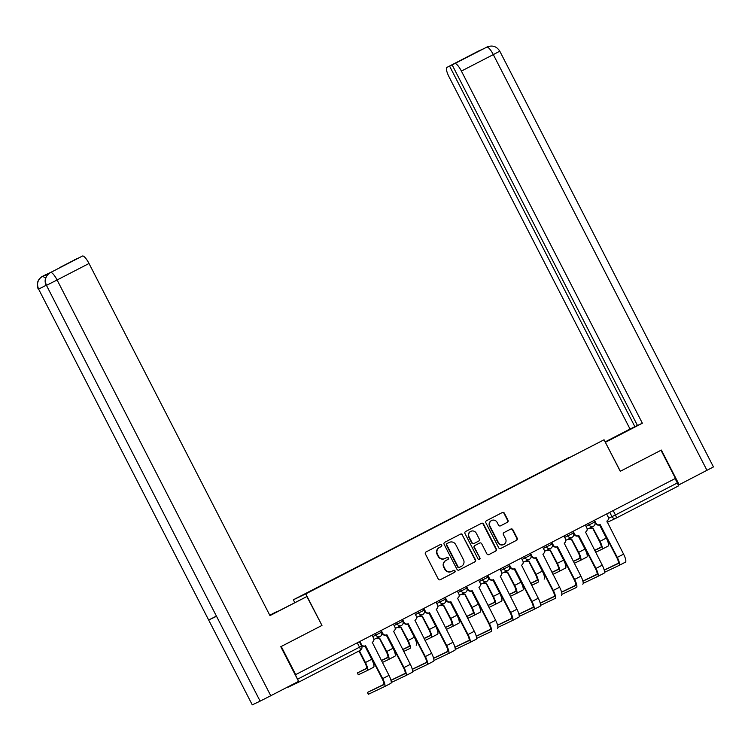 <?xml version="1.0" encoding="UTF-8"?>
<svg xmlns="http://www.w3.org/2000/svg" width="751" height="751" viewBox="0 0 751 751"><rect width="100%" height="100%" fill="white"/><g stroke="black" fill="none" stroke-linecap="round" stroke-linejoin="round"><path stroke-width="1.13" d="M441.738 545.066A1.089 1.061 64.6 0 0 440.302 544.578L426.042 551.947A1.558 1.511 64.6 0 0 425.413 554.022L438.255 579.012A1.558 1.511 64.6 0 0 440.311 579.706L454.571 572.337A1.089 1.061 64.6 0 0 455.012 570.882A1.089 1.061 64.6 0 0 453.566 570.394L451.726 571.351A4.994 4.835 64.6 0 1 445.146 569.127L444.076 567.043A4.994 4.835 64.6 0 1 446.094 560.387L447.934 559.429A1.089 1.061 64.6 0 0 448.375 557.974A1.089 1.061 64.6 0 0 446.939 557.486L445.09 558.444A4.994 4.835 64.6 0 1 438.518 556.219L437.448 554.135A4.994 4.835 64.6 0 1 439.457 547.479L441.297 546.521A1.089 1.061 64.6 0 0 441.738 545.066M444.949 558.509L444.583 558.688A4.994 4.835 64.6 0 1 438.152 556.388L437.082 554.304A4.994 4.835 64.6 0 1 439.091 547.648L440.94 546.69A1.089 1.061 64.6 0 0 440.095 544.682M440.124 579.791L454.205 572.515A1.089 1.061 64.6 0 0 453.36 570.507M451.586 571.417L451.22 571.595A4.994 4.835 64.6 0 1 444.789 569.296L443.719 567.221A4.994 4.835 64.6 0 1 445.728 560.556L447.577 559.598A1.089 1.061 64.6 0 0 446.732 557.599M507.357 522.32A1.558 1.511 64.6 0 0 507.986 520.236L504.381 513.224A1.558 1.511 64.6 0 0 502.325 512.529L486.498 520.715A1.558 1.511 64.6 0 0 485.869 522.79L498.711 547.779A1.558 1.511 64.6 0 0 500.757 548.474L516.594 540.288A1.558 1.511 64.6 0 0 517.223 538.214L512.877 529.746A1.558 1.511 64.6 0 0 510.821 529.051L504.043 532.553A1.558 1.511 64.6 0 0 503.414 534.628L505.573 538.833A4.177 4.037 64.6 0 1 503.771 544.456A4.177 4.037 64.6 0 1 498.392 542.541L489.934 526.094A4.177 4.037 64.6 0 1 491.736 520.462A4.177 4.037 64.6 0 1 497.115 522.386L498.523 525.127A1.558 1.511 64.6 0 0 500.579 525.822L506.991 522.489A1.558 1.511 64.6 0 0 507.62 520.405L504.024 513.393A1.558 1.511 64.6 0 0 502.147 512.623M486.648 47.2L487.352 46.853C492.618 45.004 496.758 46.449 499.781 51.181L713.45 466.934L679.157 484.724L661.359 450.074L620.26 471.309L661.002 450.262L675.459 478.406L295.34 674.792L297.593 679.176L359.522 647.184L361.625 646.067L359.382 641.711M620.26 471.309L604.057 439.776L293.35 599.786L294.655 602.33M281.184 646.508L321.972 625.433L305.77 593.891L604.057 439.776M281.24 646.48L295.697 674.623M462.654 534.787A1.558 1.511 64.6 0 0 460.598 534.092L444.761 542.278A1.558 1.511 64.6 0 0 444.132 544.353L456.974 569.342A1.558 1.511 64.6 0 0 459.03 570.037L474.867 561.851A1.558 1.511 64.6 0 0 475.496 559.777L462.287 534.956A1.558 1.511 64.6 0 0 460.419 534.186M465.629 531.492L481.466 523.316A1.558 1.511 64.6 0 0 481.466 523.316A1.558 1.511 64.6 0 1 483.522 524.01L496.355 548.99A1.558 1.511 64.6 0 1 495.726 551.074L488.957 554.576A1.558 1.511 64.6 0 1 486.901 553.881L481.691 543.743A1.558 1.511 64.6 0 0 479.636 543.048L475.139 545.376A1.558 1.511 64.6 0 0 474.51 547.46L479.936 558.002A1.089 1.061 64.6 0 1 479.467 559.476A1.089 1.061 64.6 0 1 478.058 558.979L465 533.576A1.558 1.511 64.6 0 1 465.629 531.492M675.102 478.584L677.355 482.959A3.182 0.798 62.7 0 1 678.087 486.132A3.182 0.798 62.7 0 1 678.078 486.132L616.158 518.124A3.182 0.798 -117.3 0 0 615.426 514.951L677.355 482.959M287.577 687.043A3.182 0.798 -117.3 0 0 288.074 687.203L298.316 682.349A3.182 0.798 -117.3 0 0 298.325 682.34A3.182 0.798 -117.3 0 0 298.438 681.439M298.25 680.725A3.182 0.798 -117.3 0 0 297.593 679.176M569.277 457.641L322.376 585.179M569.098 457.443L322.217 585.001M305.77 593.891L293.35 599.786M321.972 625.433L306.887 596.538L269.975 615.604L89.012 263.488L57.095 279.982L270.764 695.736L298.579 681.364L280.771 646.714L321.785 625.527M458.842 570.112L474.501 562.03A1.558 1.511 64.6 0 0 475.13 559.946L462.287 534.956M447.239 543.452A1.089 1.061 64.6 0 0 446.798 544.907L458.072 566.845A1.089 1.061 64.6 0 0 459.509 567.334L461.452 566.32A4.994 4.835 64.6 0 0 463.461 559.664L455.763 544.672A4.994 4.835 64.6 0 0 449.182 542.447L446.873 543.63A1.089 1.061 64.6 0 0 446.432 545.085L446.798 544.907M459.443 567.362L459.143 567.503A1.089 1.061 64.6 0 1 457.706 567.014L446.432 545.085M446.873 543.63L448.826 542.616M488.77 554.651L495.369 551.243A1.558 1.511 64.6 0 0 495.998 549.159L483.156 524.179A1.558 1.511 64.6 0 0 481.288 523.4M479.363 543.18A1.558 1.511 64.6 0 0 479.269 543.226L474.782 545.545A1.558 1.511 64.6 0 0 474.153 547.629L479.936 558.002M479.269 559.542A1.089 1.061 64.6 0 0 479.57 558.181M476.284 533.229A4.177 4.037 64.6 0 0 470.905 531.314A4.177 4.037 64.6 0 0 469.112 536.937L472.088 542.738A1.558 1.511 64.6 0 0 474.144 543.433L478.64 541.105A1.558 1.511 64.6 0 0 479.269 539.03L476.284 533.229M470.905 531.314L470.548 531.483A4.177 4.037 64.6 0 0 468.746 537.115L469.112 536.937M474.05 543.471L473.778 543.602A1.558 1.511 64.6 0 1 471.722 542.907L468.746 537.115M500.401 525.897L506.991 522.489M491.736 520.462L491.379 520.64A4.177 4.037 64.6 0 0 489.577 526.263L489.934 526.094M503.771 544.456L503.405 544.625A4.177 4.037 64.6 0 1 498.026 542.71L489.577 526.263M500.579 548.549L516.237 540.467A1.558 1.511 64.6 0 0 516.857 538.383L512.511 529.915A1.558 1.511 64.6 0 0 510.642 529.145M359.4 650.788L365.437 662.523A8.026 2.018 62.7 0 1 367.286 670.521A8.026 2.018 62.7 0 1 367.277 670.53L358.311 674.773L357.363 672.934L366.328 668.69A5.961 1.502 -117.3 0 0 366.338 668.681A5.961 1.502 -117.3 0 0 364.958 662.739L358.94 651.023M366.601 668.296L357.363 672.934M364.93 646.057L371.717 659.275A8.026 2.018 62.7 0 1 373.576 667.273A8.026 2.018 62.7 0 1 373.566 667.282L367.305 670.512L373.576 667.273M359.898 641.448L361.381 644.339A3.182 3.079 64.6 0 0 365.568 645.757L382.71 678.604A8.026 2.018 62.7 0 1 384.559 686.602L368.337 694.29L367.399 692.45L383.601 684.771A5.961 1.502 -117.3 0 0 383.611 684.762A5.961 1.502 -117.3 0 0 382.231 678.829L365.305 645.888M383.874 684.377L367.399 692.45M365.099 645.982A3.182 3.079 -115.4 0 1 360.912 644.565L359.429 641.692M372.064 635.168L373.547 638.059A3.182 3.079 64.6 0 1 372.261 642.302L388.99 675.356A8.026 2.018 62.7 0 1 390.849 683.354A8.026 2.018 62.7 0 1 390.839 683.363L384.578 686.592A8.026 2.018 62.7 0 1 384.55 686.611L390.849 683.354M387.929 657.275L381.367 660.505M376.749 638.106A3.182 3.079 64.6 0 0 379.649 638.172L386.756 651.502A8.026 2.018 62.7 0 1 388.614 659.5L382.372 662.466M386.258 635.046L393.045 648.254A8.026 2.018 62.7 0 1 394.904 656.252A8.026 2.018 62.7 0 1 394.885 656.261L388.633 659.491M381.424 660.627L387.657 657.669A5.961 1.502 -117.3 0 0 387.666 657.669A5.961 1.502 -117.3 0 0 386.286 651.727L379.386 638.303M379.18 638.397A3.182 3.079 -115.4 0 1 376.279 638.322M388.614 659.5A8.026 2.018 62.7 0 1 388.596 659.509L394.904 656.252M409.248 646.254L402.686 649.493M398.077 627.085A3.182 3.079 64.6 0 0 400.978 627.151L408.084 640.481A8.026 2.018 62.7 0 1 409.943 648.479A8.026 2.018 62.7 0 1 409.924 648.488L403.691 651.446M407.586 624.025L414.374 637.233A8.026 2.018 62.7 0 1 416.232 645.231A8.026 2.018 62.7 0 1 416.214 645.24L416.232 645.231M402.752 649.606L408.976 646.649A5.961 1.502 -117.3 0 0 408.995 646.649A5.961 1.502 -117.3 0 0 407.615 640.706L400.715 627.282M400.499 627.376A3.182 3.079 -115.4 0 1 397.608 627.31M277.372 611.671L269.806 615.285M269.9 615.463L306.887 596.538M277.241 611.417L269.759 615.191M74.471 259.827A9.538 2.403 62.7 0 1 74.49 259.818A9.538 2.403 62.7 0 1 74.509 259.808L77.25 258.616M270.764 695.736L260.128 701.134L46.459 285.38C44.3 279.982 45.576 275.739 50.298 272.66L82.479 256.035A9.538 2.403 62.7 0 1 89.012 263.488M216.157 616.224L208.656 620.016L252.27 704.86L260.128 701.134M252.27 704.86L38.601 289.107C36.452 283.7 37.719 279.456 42.413 276.396L44.525 275.307A9.538 2.403 62.7 0 1 46.506 276.199M46.093 285.324L38.601 289.107L208.656 620.016L216.523 616.289L46.459 285.38L57.095 279.982A9.538 2.403 -117.3 0 0 50.561 272.529M77.212 258.532L59.573 267.647L82.479 256.035M52.317 271.618L52.298 271.627A9.538 2.403 62.7 0 1 52.298 271.627A9.538 2.403 62.7 0 1 52.317 271.618L44.525 275.307M45.614 278.152L42.685 276.265M605.325 442.245L634.614 426.99L605.184 441.973M620.345 471.262L605.362 442.32M605.447 442.273L642.358 423.207L637.486 425.517L452.158 64.915L486.939 47.06M637.439 425.432L630.042 429.046L449.079 76.921A9.538 2.403 -117.3 0 1 446.873 67.421A9.538 2.403 -117.3 0 0 446.873 67.421L449.586 66.126L634.914 426.737M605.146 441.907L630.042 429.046M642.358 423.207L461.396 71.082A9.538 2.403 -117.3 0 0 454.862 63.628M679.157 484.724L678.191 485.184M452.158 64.915L469.797 55.799L449.586 66.126M479.194 50.815L484.836 48.139M480.509 50.186L446.892 67.412L478.791 50.927A9.538 2.403 62.7 0 1 478.809 50.918L479.326 50.655M405.202 673.356L390.952 680.246M381.217 630.436L382.7 633.328A3.182 3.079 64.6 0 0 386.896 634.736L404.029 667.583A8.026 2.018 62.7 0 1 405.887 675.581A8.026 2.018 62.7 0 1 405.869 675.59L391.252 682.518M390.98 680.359L404.93 673.75A5.961 1.502 -117.3 0 0 403.559 667.808L386.634 634.867M386.418 634.961A3.182 3.079 -115.4 0 1 382.231 633.544L380.757 630.671M393.383 624.147L394.866 627.038A3.182 3.079 64.6 0 1 393.59 631.281L410.318 664.335A8.026 2.018 62.7 0 1 412.177 672.333A8.026 2.018 62.7 0 1 412.158 672.342L405.906 675.571M426.521 662.335L412.28 669.235M402.545 619.415L404.029 622.307A3.182 3.079 64.6 0 0 408.215 623.724L425.357 656.562A8.026 2.018 62.7 0 1 427.216 664.569A8.026 2.018 62.7 0 1 427.197 664.569L412.581 671.507M412.308 669.348L426.249 662.739A5.961 1.502 -117.3 0 0 426.268 662.729A5.961 1.502 -117.3 0 0 424.888 656.787L407.953 623.846M407.746 623.94A3.182 3.079 -115.4 0 1 403.559 622.532L402.085 619.65M414.712 613.126L416.195 616.017A3.182 3.079 64.6 0 1 414.918 620.26L431.647 653.314A8.026 2.018 62.7 0 1 433.505 661.312A8.026 2.018 62.7 0 1 433.487 661.321L427.225 664.56M430.576 635.233L424.015 638.472M419.405 616.064A3.182 3.079 64.6 0 0 422.297 616.139L429.412 629.46A8.026 2.018 62.7 0 1 431.262 637.468L425.019 640.425M428.905 613.004L435.702 626.212A8.026 2.018 62.7 0 1 437.551 634.22A8.026 2.018 62.7 0 1 437.542 634.22L431.281 637.458A8.026 2.018 62.7 0 1 431.252 637.477L437.551 634.22M424.071 638.585L430.304 635.637A5.961 1.502 -117.3 0 0 430.314 635.628A5.961 1.502 -117.3 0 0 428.943 629.685L422.043 616.261M421.827 616.355A3.182 3.079 -115.4 0 1 418.927 616.289M451.905 624.222L445.343 627.451M440.724 605.043A3.182 3.079 64.6 0 0 443.625 605.118L450.731 618.448A8.026 2.018 62.7 0 1 452.59 626.447A8.026 2.018 62.7 0 1 452.581 626.456L446.347 629.404M450.234 601.983L457.021 615.2A8.026 2.018 62.7 0 1 458.88 623.199A8.026 2.018 62.7 0 1 458.861 623.208L452.609 626.437M445.399 627.573L451.633 624.616A5.961 1.502 -117.3 0 0 451.642 624.607A5.961 1.502 -117.3 0 0 450.262 618.664L443.362 605.24M443.156 605.344A3.182 3.079 -115.4 0 1 440.255 605.268M473.233 613.201L466.671 616.43M462.053 594.032A3.182 3.079 64.6 0 0 464.953 594.097L472.06 607.428A8.026 2.018 62.7 0 1 473.919 615.426A8.026 2.018 62.7 0 1 473.9 615.435L467.676 618.392M471.562 590.971L478.349 604.179A8.026 2.018 62.7 0 1 480.208 612.178A8.026 2.018 62.7 0 1 480.189 612.187L473.937 615.416M466.728 616.552L472.961 613.595A5.961 1.502 -117.3 0 0 472.97 613.595A5.961 1.502 -117.3 0 0 471.59 607.653L464.691 594.229M464.484 594.323A3.182 3.079 -115.4 0 1 461.583 594.248M447.849 651.314L433.609 658.214M423.874 608.394L425.357 611.286A3.182 3.079 64.6 0 0 429.544 612.703L446.685 645.55A8.026 2.018 62.7 0 1 448.535 653.548A8.026 2.018 62.7 0 1 448.525 653.558L433.9 660.486M433.637 658.327L447.577 651.718A5.961 1.502 -117.3 0 0 446.207 645.766L429.281 612.825M429.074 612.929A3.182 3.079 -115.4 0 1 424.888 611.511L423.404 608.639M436.04 602.114L437.523 604.996A3.182 3.079 64.6 0 1 436.247 609.239L452.975 642.293A8.026 2.018 62.7 0 1 454.824 650.3A8.026 2.018 62.7 0 1 454.815 650.31L448.554 653.539L454.824 650.3M469.178 640.303L454.928 647.193M445.193 597.374L446.685 600.265A3.182 3.079 64.6 0 0 450.872 601.682L468.004 634.529A8.026 2.018 62.7 0 1 469.863 642.527A8.026 2.018 62.7 0 1 469.844 642.537L455.228 649.465M454.956 647.306L468.906 640.697A5.961 1.502 -117.3 0 0 467.535 634.755L450.609 601.814M450.403 601.908A3.182 3.079 -115.4 0 1 446.207 600.49L444.733 597.618M457.359 591.093L458.852 593.985A3.182 3.079 64.6 0 1 457.566 598.218L474.294 631.281A8.026 2.018 62.7 0 1 476.153 639.279A8.026 2.018 62.7 0 1 476.134 639.289L469.882 642.518M490.506 629.282L476.256 636.172M466.521 586.362L468.004 589.253A3.182 3.079 64.6 0 0 472.191 590.662L489.333 623.508A8.026 2.018 62.7 0 1 491.192 631.507A8.026 2.018 62.7 0 1 491.173 631.516L476.556 638.444M476.284 636.285L490.234 629.676A5.961 1.502 -117.3 0 0 490.243 629.676A5.961 1.502 -117.3 0 0 488.863 623.734L471.938 590.793M471.722 590.887A3.182 3.079 -115.4 0 1 467.535 589.469L466.061 586.597M478.687 580.072L480.171 582.964A3.182 3.079 64.6 0 1 478.894 587.207L495.622 620.26A8.026 2.018 62.7 0 1 497.481 628.258A8.026 2.018 62.7 0 1 497.462 628.268L497.481 628.258M494.552 602.18L487.99 605.419M483.381 583.011A3.182 3.079 64.6 0 0 486.282 583.076L493.388 596.407A8.026 2.018 62.7 0 1 495.247 604.405L488.995 607.371M492.881 579.95L499.678 593.159A8.026 2.018 62.7 0 1 501.527 601.157A8.026 2.018 62.7 0 1 501.518 601.166L495.256 604.405A8.026 2.018 62.7 0 1 495.228 604.414L501.527 601.157M488.056 605.531L494.28 602.574A5.961 1.502 -117.3 0 0 494.299 602.574A5.961 1.502 -117.3 0 0 492.919 596.632L486.019 583.208M485.803 583.302A3.182 3.079 -115.4 0 1 482.912 583.236M511.825 618.261L497.584 625.161M487.85 575.341L489.333 578.232A3.182 3.079 64.6 0 0 493.52 579.65L510.661 612.487A8.026 2.018 62.7 0 1 512.52 620.495A8.026 2.018 62.7 0 1 512.501 620.495L497.885 627.432M497.613 625.273L511.553 618.664A5.961 1.502 -117.3 0 0 511.572 618.655A5.961 1.502 -117.3 0 0 510.192 612.713L493.257 579.772M493.05 579.866A3.182 3.079 -115.4 0 1 488.863 578.458L487.38 575.576M500.016 569.051L501.499 571.943A3.182 3.079 64.6 0 1 500.222 576.186L516.951 609.239A8.026 2.018 62.7 0 1 518.8 617.238A8.026 2.018 62.7 0 1 518.791 617.247L512.529 620.486M515.881 591.159L509.319 594.398M504.7 571.99A3.182 3.079 64.6 0 0 507.601 572.065L514.717 585.386A8.026 2.018 62.7 0 1 516.566 593.393L510.323 596.35M514.21 568.929L520.997 582.138A8.026 2.018 62.7 0 1 522.856 590.145A8.026 2.018 62.7 0 1 522.846 590.145L516.585 593.384M509.375 594.51L515.608 591.563A5.961 1.502 -117.3 0 0 515.618 591.553A5.961 1.502 -117.3 0 0 514.238 585.611L507.338 572.187M507.132 572.281A3.182 3.079 -115.4 0 1 504.231 572.215M516.566 593.393A8.026 2.018 62.7 0 1 516.557 593.393L522.856 590.145M533.154 607.24L518.903 614.14M509.169 564.32L510.661 567.212A3.182 3.079 64.6 0 0 514.848 568.629L531.98 601.476A8.026 2.018 62.7 0 1 533.839 609.474A8.026 2.018 62.7 0 1 533.83 609.483L519.204 616.411M518.932 614.252L532.881 607.643A5.961 1.502 -117.3 0 0 531.511 601.692L514.585 568.751M514.379 568.854A3.182 3.079 -115.4 0 1 510.192 567.437L508.709 564.564M521.344 558.04L522.827 560.922A3.182 3.079 64.6 0 1 521.541 565.165L538.27 598.218A8.026 2.018 62.7 0 1 540.129 606.226A8.026 2.018 62.7 0 1 540.11 606.226L533.858 609.465M537.209 580.148L530.647 583.377M526.029 560.969A3.182 3.079 64.6 0 0 528.929 561.044L536.036 574.374A8.026 2.018 62.7 0 1 537.894 582.372A8.026 2.018 62.7 0 1 537.876 582.382L531.652 585.329M535.538 557.909L542.325 571.126A8.026 2.018 62.7 0 1 544.184 579.124A8.026 2.018 62.7 0 1 544.165 579.134L544.184 579.124M530.704 583.489L536.937 580.542A5.961 1.502 -117.3 0 0 536.946 580.532A5.961 1.502 -117.3 0 0 535.566 574.59L528.666 561.166M528.46 561.269A3.182 3.079 -115.4 0 1 525.559 561.194M554.482 596.228L540.232 603.119M530.497 553.299L531.98 556.191A3.182 3.079 64.6 0 0 536.176 557.608L553.309 590.455A8.026 2.018 62.7 0 1 555.167 598.453A8.026 2.018 62.7 0 1 555.149 598.463L540.532 605.39M540.26 603.231L554.21 596.623A5.961 1.502 -117.3 0 0 554.219 596.613A5.961 1.502 -117.3 0 0 552.839 590.68L535.914 557.74M535.698 557.833A3.182 3.079 -115.4 0 1 531.511 556.416L530.037 553.543M542.663 547.019L544.146 549.91A3.182 3.079 64.6 0 1 542.87 554.144L559.598 587.207A8.026 2.018 62.7 0 1 561.457 595.205A8.026 2.018 62.7 0 1 561.438 595.214L561.457 595.205M558.528 569.127L551.966 572.356M547.357 549.957A3.182 3.079 64.6 0 0 550.258 550.023L557.364 563.353A8.026 2.018 62.7 0 1 559.223 571.351L552.971 574.318M556.866 546.897L563.654 560.105A8.026 2.018 62.7 0 1 565.512 568.103A8.026 2.018 62.7 0 1 565.494 568.113L559.232 571.342M552.032 572.478L558.256 569.521A5.961 1.502 -117.3 0 0 558.275 569.521A5.961 1.502 -117.3 0 0 556.895 563.579L549.995 550.154M549.779 550.248A3.182 3.079 -115.4 0 1 546.888 550.173M559.223 571.351A8.026 2.018 62.7 0 1 559.204 571.361L565.512 568.103M575.801 585.207L561.56 592.098M551.825 542.288L553.309 545.179A3.182 3.079 64.6 0 0 557.495 546.587L574.637 579.434A8.026 2.018 62.7 0 1 576.496 587.432A8.026 2.018 62.7 0 1 576.477 587.442L561.861 594.37M561.588 592.21L575.529 585.602A5.961 1.502 -117.3 0 0 574.168 579.659L557.233 546.719M557.026 546.812A3.182 3.079 -115.4 0 1 552.839 545.395L551.365 542.522M563.992 535.998L565.475 538.889A3.182 3.079 64.6 0 1 564.198 543.133L580.927 576.186A8.026 2.018 62.7 0 1 582.785 584.184A8.026 2.018 62.7 0 1 582.767 584.194L582.785 584.184M579.856 558.106L573.295 561.344M568.685 538.936A3.182 3.079 64.6 0 0 571.577 539.002L578.692 552.332A8.026 2.018 62.7 0 1 580.542 560.33L574.299 563.297M578.186 535.876L584.982 549.084A8.026 2.018 62.7 0 1 586.831 557.082A8.026 2.018 62.7 0 1 586.822 557.092L580.561 560.33M573.351 561.457L579.584 558.5A5.961 1.502 -117.3 0 0 579.594 558.5A5.961 1.502 -117.3 0 0 578.223 552.558L571.323 539.134M571.107 539.227A3.182 3.079 -115.4 0 1 568.207 539.162M580.542 560.33A8.026 2.018 62.7 0 1 580.532 560.34L586.831 557.082M597.129 574.186L582.889 581.086M573.154 531.267L574.637 534.158A3.182 3.079 64.6 0 0 578.824 535.576L595.965 568.413A8.026 2.018 62.7 0 1 597.815 576.411A8.026 2.018 62.7 0 1 597.805 576.421L583.18 583.358M582.917 581.199L596.857 574.581A5.961 1.502 -117.3 0 0 595.487 568.638L578.561 535.698M578.354 535.792A3.182 3.079 -115.4 0 1 574.168 534.383L572.684 531.501M585.32 524.977L586.803 527.869A3.182 3.079 64.6 0 1 585.527 532.112L602.255 565.165A8.026 2.018 62.7 0 1 604.104 573.163A8.026 2.018 62.7 0 1 604.095 573.173L597.834 576.411M601.185 547.085L594.623 550.323M590.004 527.915A3.182 3.079 64.6 0 0 592.905 527.991L600.011 541.311A8.026 2.018 62.7 0 1 601.87 549.319L595.627 552.276M599.514 524.855L606.301 538.063A8.026 2.018 62.7 0 1 608.16 546.071A8.026 2.018 62.7 0 1 608.141 546.071L601.889 549.31A8.026 2.018 62.7 0 1 601.861 549.319L608.16 546.071M594.679 550.436L600.913 547.488A5.961 1.502 -117.3 0 0 600.922 547.479A5.961 1.502 -117.3 0 0 599.542 541.537L592.642 528.113M592.436 528.206A3.182 3.079 -115.4 0 1 589.535 528.141M618.458 563.166L604.208 570.065M594.473 520.246L595.965 523.137A3.182 3.079 64.6 0 0 600.152 524.555L617.284 557.392A8.026 2.018 62.7 0 1 619.143 565.4A8.026 2.018 62.7 0 1 619.124 565.409L604.508 572.337M604.236 570.178L618.186 563.569A5.961 1.502 -117.3 0 0 618.195 563.56A5.961 1.502 -117.3 0 0 616.815 557.617L599.889 524.677M599.683 524.78A3.182 3.079 -115.4 0 1 595.487 523.363L594.013 520.49M606.639 513.966L608.132 516.848A3.182 3.079 64.6 0 1 606.846 521.091L623.574 554.144A8.026 2.018 62.7 0 1 625.433 562.152A8.026 2.018 62.7 0 1 625.414 562.152L619.162 565.39L625.433 562.152M608.488 518.359L615.426 514.951L613.182 510.586M609.737 512.36L611.971 516.707A3.182 3.079 -115.4 0 0 616.064 518.171A3.182 3.182 0 0 0 616.158 518.124A3.182 3.079 -115.4 0 1 616.064 518.171L607.24 522.358M361.625 646.067A3.182 3.182 0 0 1 360.255 650.347L298.335 682.34L360.255 650.347A3.182 0.798 -117.3 0 0 360.255 650.347A3.182 0.798 -117.3 0 0 359.522 647.184L357.269 642.809M586.043 526.395L594.754 522.039L593.966 520.509M588.408 523.381L589.188 524.902A3.182 3.079 -115.4 0 0 593.281 526.367A3.182 3.182 0 0 0 594.754 522.039M564.714 537.416L573.426 533.05L572.637 531.53M567.08 534.402L567.859 535.923A3.182 3.079 -115.4 0 0 571.962 537.378A3.182 3.182 0 0 0 573.426 533.05M543.395 548.427L552.098 544.071L551.318 542.551M545.761 545.423L546.54 546.935A3.182 3.079 -115.4 0 0 550.633 548.399A3.182 3.182 0 0 0 552.098 544.071M522.067 559.448L530.779 555.092L529.99 553.562M524.433 556.435L525.212 557.955A3.182 3.079 -115.4 0 0 529.305 559.42A3.182 3.182 0 0 0 530.779 555.092M500.739 570.469L509.45 566.113L508.662 564.583M503.104 567.456L503.883 568.976A3.182 3.079 -115.4 0 0 507.986 570.441A3.182 3.182 0 0 0 509.45 566.113M479.41 581.49L488.122 577.125L487.343 575.604M481.776 578.477L482.564 579.997A3.182 3.079 -115.4 0 0 486.657 581.452A3.182 3.182 0 0 0 488.122 577.125M458.091 592.501L466.793 588.146L466.014 586.625M460.457 589.497L461.236 591.009A3.182 3.079 -115.4 0 0 465.329 592.473A3.182 3.182 0 0 0 466.793 588.146M436.763 603.522L445.474 599.167L444.686 597.636M439.128 600.509L439.908 602.03A3.182 3.079 -115.4 0 0 444.001 603.494A3.182 3.182 0 0 0 445.474 599.167M415.434 614.543L424.146 610.188L423.357 608.657M417.8 611.53L418.579 613.051A3.182 3.079 -115.4 0 0 422.682 614.515A3.182 3.182 0 0 0 424.146 610.188M394.115 625.564L402.818 621.199L402.038 619.678M396.481 622.551L397.26 624.072A3.182 3.079 -115.4 0 0 401.353 625.527A3.182 3.182 0 0 0 402.818 621.199M372.787 636.576L381.499 632.22L380.71 630.699M375.153 633.572L375.932 635.093A3.182 3.079 -115.4 0 0 380.025 636.548A3.182 3.182 0 0 0 381.499 632.22M380.119 636.501A3.182 3.079 -115.4 0 1 380.025 636.548L373.904 639.448M401.447 625.489A3.182 3.079 -115.4 0 1 401.353 625.527L395.233 628.427M422.766 614.468A3.182 3.079 -115.4 0 1 422.682 614.515L416.561 617.416M444.094 603.447A3.182 3.079 -115.4 0 1 444.001 603.494L437.88 606.395M465.423 592.426A3.182 3.079 -115.4 0 1 465.329 592.473L459.208 595.374M486.751 581.415A3.182 3.079 -115.4 0 1 486.657 581.452L480.537 584.353M508.07 570.394A3.182 3.079 -115.4 0 1 507.986 570.441L501.856 573.342M529.399 559.373A3.182 3.079 -115.4 0 1 529.305 559.42L523.184 562.321M550.727 548.352A3.182 3.079 -115.4 0 1 550.633 548.399L544.513 551.3M572.046 537.341A3.182 3.079 -115.4 0 1 571.962 537.378L565.841 540.279M593.374 526.32A3.182 3.079 -115.4 0 1 593.281 526.367L587.16 529.267M357.476 672.887L358.415 674.727M365.437 662.523L371.717 659.275M367.502 692.403L368.45 694.243M388.99 675.356L382.71 678.604M361.381 644.339L360.912 644.565M386.756 651.502L393.045 648.254M408.084 640.481L414.374 637.233M46.187 285.502C44.393 281.522 44.919 277.879 47.754 274.566L50.308 272.651M38.31 289.229C36.715 285.831 36.94 282.545 38.986 279.391C43.117 275.11 42.309 276.79 42.572 276.312A9.538 2.403 62.7 0 1 42.591 276.302A9.538 2.403 62.7 0 1 42.572 276.312L42.431 276.387M706.982 470.351L493.313 54.598L461.396 71.082M499.781 51.181L493.313 54.598A9.538 2.403 -117.3 0 0 486.779 47.135M410.318 664.335L404.029 667.583M382.7 633.328L382.231 633.544M431.647 653.314L425.357 656.562M404.029 622.307L403.559 622.532M429.412 629.46L435.702 626.212M450.731 618.448L457.021 615.2M472.06 607.428L478.349 604.179M452.975 642.293L446.685 645.55M425.357 611.286L424.888 611.511M474.294 631.281L468.004 634.529M446.685 600.265L446.207 600.49M495.622 620.26L489.333 623.508M468.004 589.253L467.535 589.469M493.388 596.407L499.678 593.159M516.951 609.239L510.661 612.487M489.333 578.232L488.863 578.458M514.717 585.386L520.997 582.138M538.27 598.218L531.98 601.476M510.661 567.212L510.192 567.437M536.036 574.374L542.325 571.126M559.598 587.207L553.309 590.455M531.98 556.191L531.511 556.416M557.364 563.353L563.654 560.105M580.927 576.186L574.637 579.434M553.309 545.179L552.839 545.395M578.692 552.332L584.982 549.084M602.255 565.165L595.965 568.413M574.637 534.158L574.168 534.383M600.011 541.311L606.301 538.063M623.574 554.144L617.284 557.392M595.965 523.137L595.487 523.363M678.087 486.132L616.158 518.124M365.474 645.804L365.005 646.029M379.086 638.444L379.555 638.219M400.414 627.423L400.884 627.198M386.803 634.783L386.333 635.008M412.177 672.333L405.887 675.581M408.131 623.762L407.652 623.987M433.505 661.312L427.216 664.569M421.733 616.402L422.212 616.177M443.062 605.381L443.531 605.165M452.59 626.447L458.88 623.199M464.39 594.37L464.86 594.144M473.919 615.426L480.208 612.178M429.45 612.75L428.981 612.976M450.778 601.729L450.309 601.955M476.153 639.279L469.863 642.527M472.107 590.708L471.628 590.934M485.719 583.349L486.188 583.123M493.426 579.688L492.956 579.913M518.8 617.238L512.52 620.495M507.038 572.328L507.507 572.102M514.754 568.676L514.285 568.892M540.129 606.226L533.839 609.474M528.366 561.307L528.835 561.091M536.083 557.655L535.613 557.88M549.694 550.295L550.164 550.07M557.402 546.634L556.932 546.859M571.013 539.274L571.492 539.049M578.73 535.613L578.261 535.838M604.104 573.163L597.815 576.411M592.342 528.253L592.811 528.028M600.058 524.602L599.589 524.818"/></g></svg>

